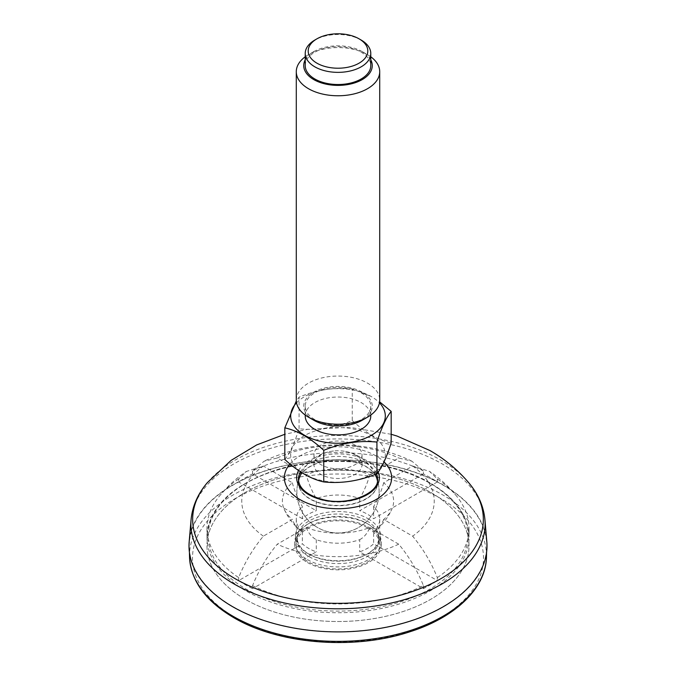 <?xml version="1.0" encoding="UTF-8"?>
<svg xmlns="http://www.w3.org/2000/svg" width="676" height="676" viewBox="0 0 676 676"><rect width="100%" height="100%" fill="white"/><g stroke="black" fill="none" stroke-linecap="round" stroke-linejoin="round"><path stroke-width="0.51" stroke-dasharray="3.38 2.54" d="M423.438 470.927A131.026 75.644 180 0 0 252.562 470.927L264.105 461.209L277.27 458.007L306.236 474.729A55.626 32.118 180 0 1 369.764 474.729L398.73 458.007L411.895 461.201L423.438 470.927L423.438 473.918A131.026 75.644 180 0 1 430.646 477.78A131.026 75.644 180 0 1 437.338 481.946L373.625 518.729A41.718 24.082 180 0 0 367.499 514.242A41.718 24.082 180 0 0 359.716 510.701L423.438 473.918M277.27 458.007A96.22 55.55 180 0 1 398.73 458.007M369.764 474.729A58.178 33.589 -60 0 1 359.716 498.542A41.718 24.082 180 0 0 316.284 498.542A58.178 33.589 60 0 1 306.236 474.729M437.338 577.608A131.026 75.644 180 0 0 469.026 528.277A131.026 75.644 180 0 0 456.849 496.438A131.026 75.644 180 0 0 437.338 478.954L429.581 471.425L412.639 466.034L383.664 482.765A55.626 32.118 180 0 1 391.86 509.129A55.626 32.118 180 0 1 383.664 519.438L412.639 536.161C422.982 548.616 431.22 562.432 437.338 577.608L437.338 580.591A131.026 75.644 180 0 1 423.438 588.619L359.716 551.836A41.718 24.082 180 0 0 373.625 543.808L437.338 580.591M412.639 466.034A96.22 55.55 180 0 1 412.639 536.161M383.664 519.438A58.178 33.589 60 0 1 377.309 529.038A58.178 33.589 60 0 1 373.625 531.64L373.625 543.808M383.664 482.765A58.178 33.589 120 0 1 373.625 506.569A41.718 24.082 180 0 1 379.718 519.109A41.718 24.082 180 0 1 373.625 531.64M238.662 478.954A131.026 75.644 180 0 0 219.151 496.438A131.026 75.644 180 0 0 206.974 528.277A131.026 75.644 180 0 0 238.662 577.608C244.771 562.432 253.001 548.616 263.361 536.161L292.336 519.438A55.626 32.118 180 0 1 284.14 509.129A55.626 32.118 180 0 1 292.336 482.765L263.361 466.034L246.427 471.442L238.662 478.954L238.662 481.946A131.026 75.644 180 0 1 252.562 473.918L316.284 510.701L316.284 498.542M263.361 536.161A96.22 55.55 180 0 1 263.361 466.034M292.336 482.765A58.178 33.589 -120 0 0 302.375 506.569L302.375 518.729A41.718 24.082 180 0 1 316.284 510.701M284.14 509.129A58.998 58.998 0 0 0 298.691 529.038A58.178 33.589 -60 0 0 302.375 531.64A41.718 24.082 180 0 1 296.282 519.109A41.718 24.082 180 0 1 302.375 506.569M298.691 529.038A58.178 33.589 -60 0 1 292.336 519.438M189.187 541.611A148.99 86.021 180 0 1 284.402 465.603A148.99 86.021 180 0 1 443.355 485.038A148.99 86.021 180 0 1 486.813 541.611M430.646 492.382A131.026 75.644 180 0 1 469.026 545.87A131.026 75.644 180 0 1 338 621.514A131.026 75.644 180 0 1 206.974 545.87A131.026 75.644 180 0 1 287.858 475.98A131.026 75.644 180 0 1 430.646 492.382M252.562 585.636A131.026 75.644 180 0 0 423.438 585.636C417.329 570.468 409.09 556.652 398.73 544.188L369.764 527.466A55.626 32.118 180 0 1 306.236 527.466L277.27 544.188C266.902 556.644 258.663 570.46 252.562 585.636L252.562 588.619A131.026 75.644 180 0 1 238.662 580.591L302.375 543.808A41.718 24.082 180 0 0 316.284 551.836L252.562 588.619M398.73 544.188A96.22 55.55 180 0 1 277.27 544.188M423.438 585.636L423.438 588.619M238.662 577.608L238.662 580.591M252.562 470.927L252.562 473.918M437.338 478.954L437.338 481.946M359.716 498.542L359.716 510.701M367.499 527.863A41.718 24.082 180 0 1 379.718 544.898A41.718 24.082 180 0 1 338 568.981A41.718 24.082 180 0 1 296.282 544.898A41.718 24.082 180 0 1 322.038 522.641A41.718 24.082 180 0 1 367.499 527.863M373.625 506.569L373.625 518.729M306.236 527.466A58.178 33.589 120 0 0 316.284 539.676A41.718 24.082 180 0 0 359.716 539.676L359.716 551.836M316.284 539.676L316.284 551.836M302.375 531.64L302.375 543.808M359.716 539.676A58.178 33.589 -120 0 0 369.764 527.466M302.375 518.729L238.662 481.946M245.354 599.358A131.026 75.644 180 0 1 206.974 545.87A131.026 75.644 180 0 1 338 470.217A131.026 75.644 180 0 1 469.026 545.87A131.026 75.644 180 0 1 388.142 615.751A131.026 75.644 180 0 1 245.354 599.358M368.133 518.737A42.613 24.598 180 0 1 368.133 553.534A42.613 24.598 180 0 1 307.867 553.534A42.613 24.598 180 0 1 307.867 518.737A42.613 24.598 180 0 1 368.133 518.737M232.857 606.575A148.695 85.852 0 0 0 394.057 625.385A148.695 85.852 0 0 0 486.686 546.926A148.695 85.852 0 0 0 338 460.018A148.695 85.852 0 0 0 189.314 546.926A148.695 85.852 0 0 0 232.857 606.575M309.135 556.694A40.822 23.567 0 0 0 353.624 561.807A40.822 23.567 0 0 0 378.822 540.031A40.822 23.567 0 0 0 366.865 523.359A40.822 23.567 0 0 0 309.135 523.359A40.822 23.567 0 0 0 297.178 540.031A40.822 23.567 0 0 0 309.135 556.694M307.445 559.61A43.205 24.944 0 0 0 354.537 565.018A43.205 24.944 0 0 0 381.205 541.975A43.205 24.944 0 0 0 368.555 524.339A43.205 24.944 0 0 0 307.445 524.339A43.205 24.944 0 0 0 294.795 541.975A43.205 24.944 0 0 0 307.445 559.61M366.865 520.926A40.822 23.567 180 0 1 378.822 537.597A40.822 23.567 180 0 1 366.865 554.261A40.822 23.567 180 0 1 309.135 554.261L309.135 554.261A40.822 23.567 180 0 1 297.178 537.597A40.822 23.567 180 0 1 322.376 515.822A40.822 23.567 180 0 1 366.865 520.926M307.445 562.533A43.205 24.944 0 0 0 354.537 567.941A43.205 24.944 0 0 0 381.205 544.898A43.205 24.944 0 0 0 338 519.945A43.205 24.944 0 0 0 294.795 544.898A43.205 24.944 0 0 0 307.445 562.533M305.222 415.96A32.778 18.928 180 0 1 325.46 398.477A32.778 18.928 180 0 1 361.178 402.583A32.778 18.928 180 0 1 370.778 415.96M296.536 402.811A47.303 27.31 180 0 1 371.454 396.651A47.303 27.31 180 0 1 379.464 402.811M313.765 420.219A34.265 19.781 180 0 1 313.765 392.241A34.265 19.781 180 0 1 362.235 392.241A34.265 19.781 180 0 1 362.235 420.219M361.178 392.849A32.778 18.928 180 0 1 370.778 406.234A32.778 18.928 180 0 1 338 425.153A32.778 18.928 180 0 1 305.222 406.234A32.778 18.928 180 0 1 325.46 388.742A32.778 18.928 180 0 1 361.178 392.849M296.282 400.15A41.718 24.082 180 0 1 322.038 377.892A41.718 24.082 180 0 1 367.499 383.115A41.718 24.082 180 0 1 379.718 400.15M370.778 56.784A41.718 24.082 0 0 0 367.499 54.655L367.499 54.655A41.718 24.082 0 0 0 308.501 54.655A41.718 24.082 0 0 0 305.222 56.784M370.778 59.834A34.265 19.781 0 0 0 362.235 51.613A34.265 19.781 0 0 0 313.765 51.613A34.265 19.781 0 0 0 305.222 59.834M305.222 65.606A32.778 18.928 180 0 1 325.46 48.114A32.778 18.928 180 0 1 361.178 52.221A32.778 18.928 180 0 1 370.778 65.606M361.178 40.053A32.778 18.928 0 0 0 314.822 40.053M284.824 459.469C289.565 453.816 294.313 443.583 299.071 428.761C316.757 430.595 334.485 427.849 352.247 420.54L352.247 388.911L371.715 396.677M352.247 388.911C334.561 387.086 316.833 389.824 299.071 397.142L296.308 400.986M354.985 454.813A24.023 13.866 180 0 1 362.023 464.623A24.023 13.866 180 0 1 338 478.498A24.023 13.866 180 0 1 313.977 464.623A24.023 13.866 180 0 1 333.496 451.002A24.023 13.866 180 0 1 342.504 451.002A24.023 13.866 180 0 1 354.985 454.813M354.985 445.087A24.023 13.866 180 0 1 362.023 454.889A24.023 13.866 180 0 1 338 468.764A24.023 13.866 180 0 1 313.977 454.889A24.023 13.866 180 0 1 328.806 442.079A24.023 13.866 180 0 1 354.985 445.087M371.454 435.581A47.303 27.31 180 0 1 361.652 478.54A47.303 27.31 180 0 1 292.302 461.962A47.303 27.31 180 0 1 314.348 431.237A47.303 27.31 180 0 1 371.454 435.581M352.247 420.54C365.243 432.589 378.214 440.084 391.176 443.017M299.071 428.761L299.071 397.142M484.929 519.667A147.106 84.931 0 0 0 442.019 463.812A147.106 84.931 0 0 0 285.086 444.622A147.106 84.931 0 0 0 191.071 519.667M289.979 463.973A53.641 30.969 180 0 1 375.924 455.869A53.641 30.969 180 0 1 384.036 461.869M207.405 482.579A145.348 83.917 180 0 1 440.777 460.077A145.348 83.917 180 0 1 468.595 482.579M298.572 470.555A41.363 23.88 180 0 1 367.245 460.88A41.363 23.88 180 0 1 378.171 472.085M300.533 471.873A39.571 22.849 180 0 1 365.978 463.068A39.571 22.849 180 0 1 376.481 473.893M377.571 479.225A39.571 22.849 180 0 1 338 502.065A39.571 22.849 180 0 1 298.429 479.225L298.429 482.613A39.571 22.849 180 0 1 298.538 480.873L298.429 482.613A39.571 22.849 180 0 0 338 505.454A39.571 22.849 180 0 0 377.571 482.613L377.453 480.906A39.571 22.849 180 0 1 377.571 482.613L377.571 479.225M299.814 476.622A39.571 22.849 180 0 1 365.978 466.457A39.571 22.849 180 0 1 376.186 476.622M376.845 478.371A41.126 41.126 0 0 1 338 532.992A41.126 41.126 0 0 1 299.155 478.371A39.614 22.874 180 0 1 326.533 460.981A39.614 22.874 180 0 1 366.012 466.693A39.614 22.874 180 0 1 374.876 474.518M377.411 480.535A39.614 22.874 180 0 1 338 505.741A39.614 22.874 180 0 1 298.589 480.535M430.646 483.619A131.026 75.644 180 0 1 469.026 537.107A131.026 75.644 180 0 1 388.142 606.997A131.026 75.644 180 0 1 245.354 590.596A131.026 75.644 180 0 1 206.974 537.107A131.026 75.644 180 0 1 287.858 467.217A131.026 75.644 180 0 1 430.646 483.619M429.809 483.129A129.834 74.96 180 0 1 371.606 608.535A129.834 74.96 180 0 1 212.594 516.734A129.834 74.96 180 0 1 429.809 483.129M189.525 556.703A148.483 85.725 180 0 1 280.329 476.648A148.483 85.725 180 0 1 442.991 495.026A148.483 85.725 180 0 1 486.475 556.703M235.113 617.433A145.509 84.01 0 0 0 478.549 579.771A145.509 84.01 0 0 0 300.338 476.884A145.509 84.01 0 0 0 235.113 617.433M411.895 461.201C366.992 439.358 308.788 439.485 264.105 461.201M456.849 496.438C448.999 486.745 439.915 478.405 429.581 471.417M377.309 529.038A58.998 58.998 0 0 0 391.86 509.129M219.151 496.438C227.001 486.745 236.085 478.405 246.41 471.417M391.176 434.279L349.855 427.342L307.808 429.285L284.824 434.279M206.974 528.277L206.974 537.107C208.825 507.583 231.395 485.351 274.701 470.412C323.948 454.069 390.796 459.486 430.401 483.07C455.565 497.992 468.443 516.008 469.026 537.107L469.026 528.277M296.282 519.109L296.282 544.898M379.718 519.109L379.718 544.898M486.568 552.368L486.686 546.926M189.432 552.368L189.314 546.926M309.135 523.359L307.445 524.339M366.865 523.359L368.555 524.339M378.822 540.031L378.822 537.597M297.178 540.031L297.178 537.597M381.205 544.898L381.205 541.975M294.795 544.898L294.795 541.975M366.865 554.261L368.133 553.534M309.135 554.261L307.867 553.534M305.222 406.234L305.222 415.047M370.778 406.234L370.778 415.047M375.222 474.383A41.126 41.126 0 0 0 342.504 451.002M333.496 451.002A41.126 41.126 0 0 0 301.673 472.6M298.834 479.335A41.126 41.126 0 0 0 338 532.992A41.126 41.126 0 0 0 377.166 479.335M313.977 454.889L313.977 464.623M362.023 454.889L362.023 464.623M313.765 51.613L308.501 54.655M362.235 51.613L367.499 54.655"/><path stroke-width="1.01" d="M486.813 541.611A148.99 86.021 180 0 1 338 631.891A148.99 86.021 180 0 1 189.187 541.611L191.071 519.667A147.106 84.931 0 0 0 233.98 583.92A147.106 84.931 0 0 0 397.64 601.505A147.106 84.931 0 0 0 484.929 519.667L486.813 541.611M370.778 415.047L370.778 415.96A32.778 18.928 180 0 1 338 434.888A32.778 18.928 180 0 1 305.222 415.96L305.222 415.047M379.464 402.811A47.303 27.31 180 0 1 338 443.27A47.303 27.31 180 0 1 296.536 402.811M379.718 71.681L379.718 400.15A41.718 24.082 180 0 1 367.499 417.176L362.235 420.219A34.265 19.781 180 0 1 313.765 420.219L308.501 417.176A41.718 24.082 180 0 1 296.282 400.15L296.282 71.681A41.718 24.082 0 0 0 308.501 88.717A41.718 24.082 0 0 0 353.962 93.939A41.718 24.082 0 0 0 379.718 71.681A41.718 24.082 0 0 0 370.778 56.784M367.499 417.176A41.718 24.082 180 0 1 308.501 417.176M305.222 56.784A41.718 24.082 0 0 0 296.282 71.681M305.222 59.834A34.265 19.781 0 0 0 313.765 79.591A34.265 19.781 0 0 0 355.635 82.565A34.265 19.781 0 0 0 370.778 59.834M370.778 53.438L370.778 65.606A32.778 18.928 180 0 1 338 84.525A32.778 18.928 180 0 1 305.222 65.606L305.222 53.438A32.778 18.928 0 0 0 314.822 66.823A32.778 18.928 0 0 0 350.54 70.921A32.778 18.928 0 0 0 370.778 53.438A32.778 18.928 0 0 0 361.178 40.053L359.074 38.836A29.795 17.204 0 0 0 316.926 38.836A29.795 17.204 0 0 0 316.926 63.172A29.795 17.204 0 0 0 359.074 63.172A29.795 17.204 0 0 0 359.074 38.836M316.926 38.836L314.822 40.053A32.778 18.928 0 0 0 305.222 53.438M296.308 400.986L284.824 427.84C297.812 430.789 310.791 438.276 323.753 450.317C341.439 443.017 359.167 440.27 376.929 442.087C381.67 427.316 386.418 417.084 391.176 411.388L379.616 401.857M391.176 411.388L391.176 443.017C386.435 457.787 381.686 468.02 376.929 473.715C359.243 481.016 341.515 483.754 323.753 481.937L323.753 450.317M284.824 427.84L284.824 459.469C297.812 471.518 310.791 479.014 323.753 481.937M376.929 473.715L376.929 442.087M384.036 461.869A53.641 30.969 180 0 1 340.07 508.707A53.641 30.969 180 0 1 289.979 463.973M391.176 434.279L397.015 436.045L429.894 450.52C444.656 458.979 457.551 469.668 468.595 482.579A145.348 83.917 180 0 1 338 603.33A145.348 83.917 180 0 1 207.405 482.579C197.814 493.869 192.373 506.231 191.071 519.667M378.171 472.085A41.363 23.88 180 0 1 336.623 501.626A41.363 23.88 180 0 1 298.572 470.555M376.481 473.893A39.571 22.849 180 0 1 377.571 479.225C379.27 493.201 348.36 506.282 323.212 499.691C307.174 495.288 298.91 488.461 298.429 479.225A39.571 22.849 180 0 1 300.533 471.873M376.186 476.622A39.571 22.849 180 0 1 377.462 480.873L376.845 478.371A39.614 22.874 180 0 1 377.411 480.535M298.589 480.535A39.614 22.874 180 0 1 299.155 478.371L298.547 480.906A39.571 22.849 180 0 1 299.814 476.622M374.876 474.518A39.614 22.874 180 0 1 376.845 478.371M486.568 552.368L486.475 556.703A148.483 85.725 180 0 1 393.973 635.043A148.483 85.725 180 0 1 233.009 616.258A148.483 85.725 180 0 1 189.525 556.703L189.432 552.368M284.824 434.279L256.669 444.935L231.099 460.381L207.405 482.579M468.595 482.579C478.185 493.869 483.627 506.231 484.929 519.667M486.475 556.703C486.179 588.078 455.362 617.501 409.546 631.883C353.886 650.363 278.512 644.296 233.626 617.585C205.453 600.972 190.759 580.676 189.525 556.703M301.673 472.6A41.126 41.126 0 0 0 298.834 479.335M377.166 479.335A41.126 41.126 0 0 0 375.222 474.383"/></g></svg>
